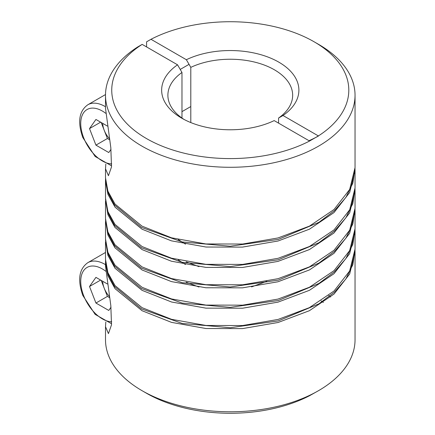 <?xml version="1.0" encoding="UTF-8"?>
<svg xmlns="http://www.w3.org/2000/svg" width="435" height="435" viewBox="0 0 435 435"><rect width="100%" height="100%" fill="white"/><g stroke="black" fill="none" stroke-linecap="round" stroke-linejoin="round"><path stroke-width="0.65" d="M105.814 164.055L105.509 168.796L108.445 175.702L111.507 166.904L110.822 147.666L105.504 108.299L105.504 95.254A124.769 72.036 180 0 1 137.748 46.926L142.169 44.381A118.532 68.431 0 0 0 146.459 138.547A118.532 68.431 0 0 0 309.562 141.027L274.186 120.604A68.621 39.618 180 0 1 181.748 118.173L181.748 118.173A68.621 39.618 180 0 1 177.54 64.804L142.169 44.381M105.814 321.96L105.509 326.701L108.445 333.607L111.507 324.804L110.822 305.571L105.504 266.198L105.536 260.788M309.562 141.027L318.382 135.932A118.532 68.431 0 0 0 314.086 41.771L318.496 44.316A124.769 72.036 180 0 1 318.502 44.316A124.769 72.036 180 0 1 355.042 95.254A124.769 72.036 180 0 1 278.019 161.804A124.769 72.036 180 0 1 142.049 146.187A124.769 72.036 180 0 1 105.504 95.254M318.502 44.316L314.086 41.771A118.532 68.431 0 0 0 150.988 39.291L146.573 41.836L146.573 46.926M321.133 300.895A118.532 68.431 180 0 1 323.352 302.472M318.502 390.684L309.562 395.709A118.532 68.431 180 0 1 146.459 393.229L142.049 390.684A124.769 72.036 0 0 0 318.502 390.684A124.769 72.036 0 0 0 355.042 339.746L355.042 252.137L349.664 274.012L334.058 294.027L309.388 310.704L278.095 322.487L242.502 328.599L205.972 328.523L171.531 322.373L142.049 310.715L115.047 288.671L107.907 275.752L105.504 262.327M330.665 296.974A124.769 72.036 0 0 0 328.713 295.485M146.459 393.229L142.049 390.684A124.769 72.036 0 0 1 105.504 339.746L105.504 326.701M185.5 244.16L178.225 239.538M185.5 264.534L178.225 259.912M181.971 118.048L181.971 72.46A62.384 36.018 0 0 0 167.888 95.254A62.384 36.018 0 0 0 184.059 119.446M190.796 122.567L190.796 67.365L186.365 59.715L150.988 39.291M318.382 135.932L283.006 115.509L278.574 118.048A62.384 36.018 0 0 0 292.657 95.254A62.384 36.018 0 0 0 274.387 69.785A62.384 36.018 0 0 0 190.796 67.365M186.164 261.816L198.969 266.66M186.164 282.19L198.969 287.035M251.55 286.904L266.818 281.336M278.574 118.048L278.574 123.138M355.014 250.603L355.042 252.137M105.504 168.796L105.504 177.768L107.891 191.144L115.003 204.064L142.049 226.156L171.542 237.82L205.94 243.964L242.659 244.03L278.019 237.95L309.497 226.097L334.02 209.507L349.664 189.464L355.042 167.584L355.042 95.254M355.014 169.112L355.042 170.64L349.696 192.439L334.031 212.552L309.448 229.174L278.095 240.99L242.458 247.107L206.005 247.026L171.412 240.843L142.049 229.212L115.057 207.19L107.918 194.287L105.504 180.824L105.536 179.296M105.504 180.824L105.504 198.142L107.918 211.606L114.981 224.406L142.049 246.531L171.461 258.172L205.858 264.333L242.545 264.415L278.095 258.308L309.492 246.471L334.02 229.887L349.707 209.746L355.042 187.958L355.042 170.64M355.014 189.486L355.042 191.014L349.686 212.845L333.971 232.981L309.454 249.549L277.96 261.402L242.469 267.476L205.918 267.394L171.363 261.201L142.049 249.587L114.949 227.418L107.902 214.613L105.536 199.676M105.504 201.198L105.504 218.517L107.902 231.931L114.998 244.807L142.049 266.905L171.559 278.574L205.907 284.707L242.627 284.784L278.036 278.699L309.53 266.829L334.009 250.266L349.686 230.169L355.042 208.332L355.042 191.014M355.014 209.855L355.042 211.388L349.658 233.28L333.993 253.339L309.443 269.928L277.932 281.782L242.529 287.845L205.864 287.763L171.444 281.597L142.049 269.966L114.965 247.819L107.88 234.922L105.536 220.045M105.504 221.573L105.504 238.891L107.885 252.251L115.009 265.187L142.049 287.285L171.586 298.954L205.956 305.087L242.638 305.158L278.019 299.079L309.454 287.241L334.015 270.641L349.648 250.625L355.042 228.707L355.042 211.388M355.014 230.229L355.042 231.763L349.637 253.697L334.02 273.691L309.388 290.33L278.008 302.135L242.556 308.219L205.896 308.138L171.553 302.004L142.049 290.341L115.009 268.254L107.885 255.307L105.536 240.424M105.504 241.947L105.504 259.265L107.896 272.663L115.03 285.594L142.049 307.659L171.58 319.328L205.962 325.462L242.556 325.538L278.057 319.442L309.388 307.648L334.047 290.982L349.648 270.989L355.042 249.081L355.042 231.763M181.971 72.46L177.54 64.804M186.365 59.715A68.621 39.618 180 0 1 278.797 62.145A68.621 39.618 180 0 1 283.006 115.509M309.008 140.712A374.301 216.108 -120 0 0 318.442 136.035M101.186 122.496L104.193 130.239A15.72 9.075 -120 0 0 109.5 138.716M100.632 122.175L89.512 128.591L95.934 119.462L107.358 126.058M111.023 149.335L108.766 152.544L95.934 145.132L89.512 128.591M109.685 139.831L107.401 138.509L95.934 145.132M102.709 123.371A15.72 9.075 -120 0 0 104.193 130.239L107.401 138.509M101.186 280.396L104.193 288.144A15.72 9.075 -120 0 0 109.5 296.621M100.632 280.075L89.512 286.496L95.934 277.361L107.358 283.957M111.023 307.235L108.766 310.449L95.934 303.037L89.512 286.496M109.685 297.73L107.401 296.414L95.934 303.037M102.709 281.276A15.72 9.075 -120 0 0 104.193 288.144L107.401 296.414M355.036 168.334L352.845 183.135L345.907 197.419L334.444 210.643L318.937 222.323L278.286 239.413L230.224 246.237L182.178 241.952L141.549 227.413L114.606 205.059L107.679 192.058L105.515 178.535M355.036 188.725L352.845 203.526L345.896 217.804L334.433 231.023L318.92 242.708L278.269 259.787L230.213 266.611L182.167 262.327L141.544 247.787L114.606 225.433L107.679 212.432L105.515 198.909M355.036 209.094L352.845 223.894L345.901 238.173L334.433 251.397L318.926 263.077L278.275 280.162L230.218 286.991L182.167 282.701L141.544 268.161L114.606 245.808L107.679 232.801L105.515 219.283M355.036 229.473L352.845 244.274L345.901 258.553L334.433 271.772L318.926 283.457L278.275 300.536L230.218 307.366L182.167 303.075L141.544 288.535L114.606 266.182L107.679 253.181L105.515 239.663M355.036 249.842L352.845 264.643L345.901 278.922L334.433 292.146L318.926 303.826L278.275 320.91L230.218 327.74L182.173 323.45L141.544 308.91L114.606 286.556L107.679 273.555L105.515 260.038M105.515 94.558L87.843 104.759A34.311 19.809 60 0 1 105.504 106.76M105.705 113.285A30.57 17.65 -120 0 0 84.531 111.588A30.57 17.65 -120 0 0 83.629 137.672A30.57 17.65 -120 0 0 111.73 163.903M105.504 252.463L87.843 262.664A34.311 19.809 60 0 1 105.504 264.665M105.705 271.184A30.57 17.65 -120 0 0 84.531 269.493A30.57 17.65 -120 0 0 83.629 295.577A30.57 17.65 -120 0 0 111.73 321.808M87.843 104.759C79.056 111.001 77.37 121.914 82.786 137.498L95.124 156.469L111.605 165.86M189.04 64.342L180.22 69.431M190.796 106.548L181.971 111.643M87.843 262.664C79.056 268.901 77.37 279.814 82.786 295.403L95.124 314.374L111.605 323.765"/></g></svg>
